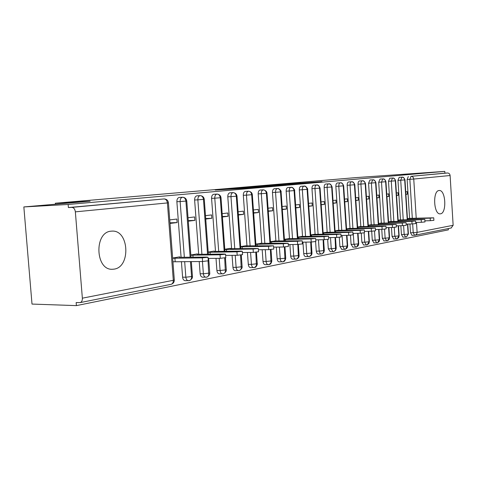 <?xml version="1.0" encoding="UTF-8"?>
<svg xmlns="http://www.w3.org/2000/svg" width="477" height="477" viewBox="0 0 477 477"><rect width="100%" height="100%" fill="white"/><g stroke="black" fill="none" stroke-linecap="round" stroke-linejoin="round"><path stroke-width="0.72" d="M232.746 188.57L215.252 190.049L248.088 188.075L266.13 186.549L232.746 188.57M440.492 213.815L440.11 213.851C433.617 214.519 432.532 190.699 439.055 190.526L439.323 190.508C445.774 189.929 446.937 213.273 440.492 213.815M114.069 269.129L112.375 269.272C95.317 270.393 93.993 232.18 111.058 231.178L112.268 231.101C129.136 230.188 130.877 267.144 114.069 269.129M300.522 183.001L274.46 184.963L309.024 182.816L322.005 181.642L279.874 184.563L300.522 183.001M82.36 298.179L173.306 280.303L167.409 202.928L75.354 211.854L82.36 298.179C82.438 300.522 81.722 301.995 80.208 302.597L76.153 302.567L76.403 305.62L32.007 304.076L23.85 206.94L68.151 204.472L68.408 207.555L71.788 207.376L163.999 198.939L68.408 207.555M23.85 206.94L90.087 201.222L55.35 203.22L355.335 177.653L444.791 171.38L68.151 204.472M253.704 186.781L235.471 188.349L285.884 184.826L253.722 187.008M255.535 186.585L304.934 183.168L255.541 186.614M55.35 203.22L55.433 204.216M75.354 211.854C74.931 209.045 73.738 207.555 71.788 207.376M444.791 171.38L444.898 173.163L447.498 172.996C448.988 173.068 449.859 173.908 450.109 175.518L453.144 225.299L451.117 228M448.297 228.566L448.374 229.854L76.403 305.62M172.644 258.033L179.728 256.847L179.763 257.294M170.009 223.445L177.128 222.568L169.961 222.825M177.128 222.568L176.866 219.05L169.74 219.897M444.898 173.163L411.013 176.335L447.498 172.996M412.319 218.424L409.85 179.328L407.131 179.489L409.6 218.502M409.946 224.011L410.5 232.764L413.225 232.698L412.671 223.928M407.131 179.489L408.294 176.502M412.021 235.34L410.5 232.764M403.25 219.963L400.716 180.211L397.967 180.378L399.177 177.337L401.92 177.17C403.5 177.247 404.424 178.165 404.693 179.924L407.227 219.837M402.987 237.147L401.425 234.529L404.174 234.469L403.608 225.621M397.967 180.378L400.501 220.052M400.859 225.722L401.425 234.529M408.938 218.424L407.436 218.597M405.897 194.342L407.4 194.157L407.245 191.676L405.742 191.855M393.871 221.561L391.271 181.123L388.493 181.29L389.745 178.201L392.523 178.028C394.115 178.112 395.045 179.042 395.32 180.831L397.919 221.429M393.656 239.019L392.04 236.359L394.813 236.3L394.24 227.368M388.493 181.29L391.092 221.644M391.468 227.487L392.04 236.359M399.815 219.963L398.146 220.159M396.572 195.492L398.241 195.284L398.08 192.762L396.405 192.964M384.164 223.206L381.505 182.071L378.696 182.238L379.99 179.09L382.798 178.917C384.408 179 385.35 179.954 385.631 181.773L388.29 223.081M384.003 240.951L382.327 238.256L385.136 238.196L384.551 229.169M378.696 182.238L381.361 223.29M381.749 229.324L382.327 238.256M390.383 221.555L388.534 221.775M386.919 196.685L388.767 196.452L388.6 193.889L386.752 194.109M374.123 224.917L371.386 183.049L368.554 183.216L369.896 180.014L372.728 179.841C374.356 179.924 375.31 180.896 375.596 182.745L378.327 224.792M374.01 242.948L372.281 240.211L375.113 240.158L374.517 231.023M368.554 183.216L371.285 225.001M371.69 231.226L372.281 240.211M380.628 223.2L378.589 223.445M376.925 197.913L378.971 197.663L378.798 195.057L376.758 195.296M363.718 226.682L360.91 184.062L358.042 184.229C358.018 182.333 358.483 181.242 359.437 180.968L362.299 180.795C363.945 180.884 364.911 181.868 365.197 183.752L368.005 226.563M363.659 245.023L361.87 242.238L364.738 242.191L364.124 232.913M358.042 184.229L360.851 226.766M361.274 233.187L361.87 242.238M370.528 224.9L368.286 225.174M366.58 199.189L368.822 198.915L368.649 196.262L366.408 196.53M352.932 228.519L350.052 185.112L347.155 185.285C347.131 183.347 347.614 182.238 348.604 181.958L351.495 181.785C353.153 181.874 354.131 182.876 354.429 184.796L357.315 228.4M352.938 247.164L351.084 244.343L353.982 244.296L353.254 233.396M347.155 185.285L350.04 228.596M350.476 235.215L351.084 244.343M360.063 226.67L357.607 226.969M355.86 200.513L358.316 200.209L358.138 197.508L355.681 197.806M341.753 230.421L338.789 186.203L335.862 186.376C335.838 184.402 336.339 183.275 337.364 182.983L340.286 182.81C341.967 182.9 342.957 183.925 343.255 185.881L346.219 230.302M341.818 249.393L339.904 246.52L342.826 246.478L342.087 235.447M335.862 186.376L338.825 230.498M339.284 237.302L339.904 246.52M349.224 228.501L346.535 228.829M344.74 201.89L347.429 201.556L347.244 198.808L344.555 199.124M330.144 232.394L327.097 187.336L324.139 187.509C324.116 185.499 324.634 184.349 325.702 184.05L328.653 183.872C330.352 183.967 331.354 185.016 331.658 187.002L334.711 232.281M330.287 251.701L328.295 248.785L331.253 248.744L330.495 237.582M324.139 187.509L327.186 232.466M327.663 239.454L328.295 248.785M337.978 230.397L335.045 230.755M333.196 203.309L336.136 202.952L335.945 200.149L333.006 200.495M318.093 234.445L314.957 188.51L311.97 188.683C311.94 186.638 312.483 185.464 313.598 185.154L316.579 184.975C318.29 185.076 319.304 186.143 319.614 188.171L322.756 234.338M318.308 254.098L316.865 253.263L316.245 251.135L319.226 251.099L318.457 239.806M311.97 188.683L315.106 234.517M315.595 241.636L316.245 251.135M326.31 232.371L323.114 232.764M321.212 204.788L324.414 204.394L324.223 201.544L321.021 201.92M305.566 236.58L302.335 189.733L299.317 189.906C299.294 187.819 299.854 186.62 301.011 186.304L304.022 186.125C305.757 186.233 306.777 187.318 307.093 189.387L310.33 236.473M305.864 256.59L305.65 256.608C304.582 256.453 303.938 255.445 303.718 253.573L306.735 253.543L305.948 242.119M299.317 189.906L302.549 236.646M302.931 242.173L303.718 253.573M314.194 234.422L310.718 234.845M308.762 206.326L312.238 205.897L312.041 202.987L308.559 203.405M292.538 238.798L289.205 191.003L286.158 191.176C286.134 189.047 286.725 187.825 287.923 187.503L290.964 187.318C292.717 187.431 293.754 188.54 294.076 190.645L297.409 238.697M292.926 259.178L292.699 259.202C291.59 259.047 290.922 258.015 290.696 256.113L293.743 256.089L292.938 244.534M286.158 191.176L289.491 238.864M289.891 244.582L290.696 256.113M301.601 236.556L297.827 237.009M295.812 207.924L299.592 207.459L299.383 204.49L295.603 204.943M278.979 241.112L275.539 192.326L272.462 192.499C272.439 190.329 273.053 189.077 274.305 188.743L277.375 188.564C279.146 188.677 280.19 189.81 280.524 191.963L283.964 241.016M279.456 261.873L279.218 261.897C278.067 261.742 277.375 260.692 277.143 258.755L280.22 258.737L279.397 247.05M272.462 192.499L275.897 241.171M276.32 247.098L277.143 258.755M288.507 238.78L284.411 239.263M282.33 209.588L286.433 209.081L286.218 206.058L282.116 206.547M264.848 243.52L261.307 193.704L258.194 193.877C258.17 191.659 258.814 190.383 260.114 190.043L263.221 189.858C265.003 189.977 266.065 191.134 266.399 193.328L269.952 243.425M265.433 264.681L265.176 264.705C263.984 264.544 263.262 263.477 263.024 261.503L266.13 261.491L265.29 249.68M258.194 193.877L261.742 243.574M262.183 249.721L263.024 261.503M274.877 241.1L270.435 241.612M268.289 211.323L272.731 210.774L272.516 207.686L268.068 208.216M250.121 246.031L246.46 195.141L243.318 195.314C243.294 193.048 243.968 191.742 245.327 191.39L248.457 191.211C250.264 191.331 251.337 192.511 251.677 194.759L255.35 245.947M250.813 267.609L250.544 267.633C249.298 267.472 248.553 266.381 248.302 264.371L251.439 264.365L250.58 252.434M243.318 195.314L246.985 246.078M247.444 252.47L248.302 264.371M260.675 243.52L255.869 244.057M253.651 213.124L258.462 212.533L258.236 209.385L253.424 209.958M234.75 248.654L230.963 196.643L227.797 196.816C227.773 194.497 228.471 193.161 229.89 192.803L233.056 192.619C234.875 192.744 235.96 193.954 236.312 196.25L240.11 248.577M235.566 270.662L235.274 270.692C233.98 270.525 233.199 269.416 232.943 267.364L236.115 267.364L235.239 255.314M227.797 196.816L231.583 248.696M232.066 255.338L232.943 267.364M245.876 246.054L245.852 245.738L240.664 246.609M238.375 215.014L243.586 214.37L243.353 211.15L238.142 211.77M218.699 251.391L214.775 198.205L211.579 198.378C211.555 196.011 212.289 194.646 213.774 194.276L216.963 194.091C218.806 194.222 219.903 195.457 220.261 197.806L224.19 251.325M219.641 273.846L219.331 273.881C217.977 273.709 217.172 272.582 216.904 270.489L220.106 270.501L219.205 258.331M211.579 198.378L215.497 251.433M216.009 258.349L216.904 270.489M224.81 249.519L253.078 249.024L258.266 248.487L230.421 248.714L230.397 248.332L224.792 249.274M222.425 216.981L228.06 216.284L227.815 212.998L222.181 213.666M201.914 254.259L197.854 199.845L194.622 200.018C194.604 197.597 195.367 196.196 196.923 195.814L200.143 195.63C202.004 195.767 203.113 197.031 203.476 199.434L207.549 254.205M202.993 277.179L202.665 277.215C201.258 277.042 200.412 275.891 200.137 273.756L203.369 273.774L202.451 261.497M194.622 200.018L198.682 254.289M199.225 261.509L200.137 273.756M214.292 251.445L214.262 251.045L208.199 252.065M205.742 219.038L211.836 218.287L211.591 214.924L205.492 215.652M184.343 257.264L180.133 201.562L176.878 201.735C176.86 199.255 177.665 197.818 179.286 197.424L182.542 197.239C184.414 197.383 185.535 198.682 185.911 201.133L190.126 257.216M185.583 280.667L185.225 280.703C183.752 280.524 182.876 279.349 182.596 277.179L185.851 277.209L184.671 261.569M176.878 201.735L181.087 257.288M181.415 261.587L182.596 277.179M197.418 254.301L197.389 253.877L190.836 254.98M188.29 221.191L194.878 220.38L194.622 216.94L188.033 217.727M190.454 261.545L191.593 276.708C191.647 278.669 190.991 279.957 189.625 280.571L185.225 280.703M194.878 220.38L188.248 220.624M211.836 218.287L205.706 218.52M228.06 216.284L222.389 216.51M243.586 214.37L238.345 214.578M258.462 212.533L253.621 212.73M272.731 210.774L268.265 210.959M286.433 209.081L282.306 209.26M299.592 207.459L295.788 207.626M312.238 205.897L308.744 206.052M324.414 204.394L321.2 204.544M336.136 202.952L333.184 203.083M347.429 201.556L344.722 201.682M358.316 200.209L355.848 200.328M368.822 198.915L366.569 199.022M378.971 197.663L376.919 197.764M388.767 196.452L386.907 196.548M398.241 195.284L396.56 195.367M407.4 194.157L405.891 194.228M208.05 260.967L208.771 275.062L207.972 276.445L207.006 277.077L202.665 277.215M224.679 257.985L225.371 271.759L224.774 272.886L223.618 273.732L219.331 273.881M240.581 255.082L241.243 268.599L240.456 269.928L239.508 270.537L235.274 270.692M255.803 252.273L256.441 265.576L254.724 267.478L250.544 267.633M270.387 249.572L271.008 262.678L269.308 264.544L265.176 264.705M284.381 246.967L284.984 259.899L283.302 261.73L279.218 261.897M297.809 244.451L298.393 257.228L296.73 259.029L292.699 259.202M310.712 242.036L311.284 254.664L309.639 256.435L305.65 256.608M323.12 239.716L323.674 252.196L322.047 253.937L318.105 254.116M335.057 237.486L335.599 249.823L333.989 251.534L330.096 251.719M346.558 235.346L347.274 246.108L345.491 249.221L341.639 249.411M357.637 233.289L358.34 243.932L356.575 246.991L352.771 247.181M368.322 231.309L369.007 241.833L367.26 244.844L363.498 245.035M378.631 229.407L379.304 239.812L377.575 242.769L373.855 242.966M388.582 227.565L389.244 237.856L387.533 240.766L383.854 240.963M398.2 225.794L398.85 235.966L397.156 238.828L393.519 239.031M407.495 224.083L408.133 234.141L406.458 236.956L402.862 237.158M238.989 188.063L272.397 185.923L238.989 188.063M269.767 185.529L260.806 186.203L269.767 185.529M208.282 260.776L202.582 261.497L202.314 257.878L208.02 257.264L206.821 257.091L179.465 257.3L179.185 256.936M172.662 258.254L202.314 257.878M172.93 261.795L202.582 261.497M175.166 261.611L174.892 258.069M225.806 257.64L220.291 258.325L220.028 254.79L225.555 254.199L224.333 254.038L197.228 254.307L196.87 253.967M190.848 255.207L220.028 254.79M208.103 258.403L220.291 258.325M193.024 257.192L192.863 255.04M242.531 254.64L237.188 255.296L236.938 251.838L242.286 251.278L241.04 251.123L214.197 251.445L213.768 251.129M208.216 252.297L236.938 251.838M225.639 255.398L237.188 255.296M210.178 254.175L210.029 252.148M258.504 251.778L253.323 252.405L253.078 249.024M230.421 248.714L229.926 248.416M242.376 252.524L253.323 252.405M226.575 251.296L226.432 249.382M273.78 249.042L268.754 249.638L268.515 246.335L273.548 245.816L245.399 245.816M240.682 246.859L268.515 246.335M258.361 249.769L268.754 249.638M242.268 248.547L242.137 246.74M288.4 246.418L283.517 246.991L283.29 243.759L288.18 243.258L260.221 243.324M255.887 244.313L283.29 243.759M273.643 247.14L283.517 246.991M257.294 245.917L257.175 244.206M302.406 243.908L297.66 244.457L297.439 241.29L302.191 240.807L274.442 240.939M270.453 241.869L297.439 241.29M288.269 244.612L297.66 244.457M271.705 243.395L271.592 241.773M315.84 241.499L311.225 242.024L311.01 238.923L315.631 238.458L288.09 238.643M284.429 239.526L311.01 238.923M302.287 242.185L311.225 242.024L311.964 252.917M285.538 240.986L285.425 239.442M328.731 239.192L324.235 239.692L324.032 236.652L328.528 236.204L301.202 236.443M297.845 237.278L324.032 236.652M315.726 239.859L324.235 239.692M298.817 238.667L298.715 237.206M341.115 236.968L336.738 237.451L336.535 234.475L340.918 234.04L313.812 234.326M310.736 235.113L336.535 234.475M328.623 237.624L336.738 237.451M311.582 236.449L311.487 235.054M353.016 234.833L348.747 235.298L348.556 232.377L352.825 231.959L325.946 232.287M323.138 233.038L348.556 232.377M341.013 235.471L348.747 235.298M323.859 234.308L323.77 232.985M364.47 232.776L360.308 233.229L360.117 230.361L364.285 229.956L337.627 230.325M335.063 231.035L360.117 230.361M352.92 233.402L360.308 233.229M335.677 232.257L335.593 230.993M375.494 230.802L371.428 231.232L371.243 228.417L375.316 228.024L348.884 228.435M346.552 229.109L371.243 228.417M364.38 231.411L371.428 231.232M347.065 230.284L346.982 229.073M386.114 228.894L382.149 229.312L381.97 226.551L385.941 226.17L359.736 226.611M357.625 227.249L381.97 226.551M375.411 229.491L382.149 229.312M358.036 228.382L357.965 227.225M396.357 227.058L392.476 227.463L392.303 224.75L396.184 224.381L370.212 224.852M368.304 225.46L392.303 224.75M386.036 227.636L392.476 227.463M368.626 226.545L368.554 225.436M406.237 225.281L402.445 225.675L402.272 223.009L406.07 222.652L380.324 223.153M378.607 223.731L402.272 223.009M396.28 225.848L402.445 225.675M378.845 224.774L378.774 223.719M415.771 223.57L412.062 223.951L411.895 221.334L415.61 220.982L390.091 221.513M388.552 222.061L411.895 221.334M406.16 224.124L412.062 223.951M388.713 223.069L388.648 222.055M424.983 221.918L421.352 222.288L421.191 219.712L424.822 219.372L399.529 219.927M392.523 178.028L391.271 181.123L395.63 180.795L398.229 221.423L398.188 220.446L421.191 219.712M415.7 222.455L421.352 222.288M433.885 220.32L430.332 220.678L430.171 218.144L433.73 217.816L408.664 218.394M407.459 218.889L430.171 218.144M424.918 220.845L430.332 220.678M170.844 284.364L171.171 284.298C172.644 283.737 173.36 282.402 173.306 280.303L174.32 280.005L168.435 202.808L167.409 202.928C167.028 200.418 165.889 199.088 163.999 198.939L164.166 198.933C166.616 199.07 168.041 200.364 168.435 202.808L168.435 202.779M450.109 175.518L413.75 179.042L416.224 218.293M416.487 222.431L417.113 232.377L453.144 225.299M411.013 176.335C412.575 176.412 413.487 177.313 413.75 179.042L409.85 179.328L411.013 176.335M451.373 227.946L414.614 235.292L413.225 232.698L417.113 232.377L416.791 233.957L415.27 235.209L411.895 235.352M191.325 261.545L192.446 276.445L185.851 277.209C186.137 279.385 187.014 280.559 188.475 280.738L189.47 280.619M182.542 197.239C180.914 197.639 180.115 199.076 180.133 201.562L186.775 201.002M80.208 302.597L171.171 284.298C173.234 283.618 174.284 282.187 174.32 280.005L174.308 279.85M208.67 258.403L209.755 273.047L203.369 273.774C203.643 275.915 204.484 277.065 205.885 277.238L206.851 277.125M200.143 195.63C198.593 196.011 197.83 197.418 197.854 199.845L204.281 199.308M189.625 280.571C191.772 279.182 192.714 277.811 192.446 276.445L192.44 276.308M225.418 257.854L226.295 269.803L220.106 270.501C220.368 272.594 221.179 273.726 222.526 273.899L223.463 273.786M216.963 194.091C215.485 194.461 214.757 195.832 214.775 198.205L221.006 197.687M207.006 277.077C209.105 275.676 210.023 274.335 209.755 273.047L209.749 272.922M241.273 254.998L242.119 266.697L236.115 267.364C236.371 269.422 237.147 270.531 238.44 270.697L239.353 270.59M233.056 192.619C231.637 192.982 230.94 194.318 230.963 196.643L237.009 196.142M223.618 273.732C225.687 272.289 226.581 270.978 226.295 269.803L226.289 269.69M256.453 252.214L257.276 263.721L251.439 264.365C251.689 266.381 252.434 267.472 253.681 267.639L254.563 267.525M248.457 191.211C247.104 191.557 246.436 192.869 246.46 195.141L252.327 194.658M239.508 270.537C241.553 269.046 242.423 267.77 242.119 266.697L242.113 266.589M270.996 249.525L271.801 260.871L266.13 261.491C266.369 263.471 267.09 264.538 268.283 264.705L269.147 264.598M263.221 189.858C261.921 190.198 261.283 191.48 261.307 193.704L267.007 193.239L270.56 243.419M254.724 267.478C256.578 267.478 257.753 263.161 257.276 263.721L257.27 263.626M284.948 246.937L285.735 258.14L280.22 258.737C280.452 260.675 281.144 261.73 282.289 261.885L283.135 261.784M277.375 188.564C276.129 188.892 275.515 190.15 275.539 192.326L281.09 191.873M269.308 264.544C270.602 264.341 271.437 263.119 271.801 260.871L271.795 260.782M298.346 244.439L299.109 255.511L293.743 256.089C293.969 257.997 294.637 259.029 295.74 259.184L296.563 259.083M290.964 187.318C289.766 187.64 289.181 188.868 289.205 191.003L294.607 190.567M283.302 261.73C284.578 261.515 285.389 260.323 285.735 258.14L285.729 258.057M309.639 256.435C311.296 255.636 312.071 254.485 311.964 252.989L306.735 253.543C306.955 255.416 307.599 256.435 308.661 256.59L309.466 256.489M304.022 186.125C302.871 186.441 302.311 187.64 302.335 189.733L307.593 189.309M296.73 259.029C298.417 258.23 299.21 257.055 299.109 255.511L299.109 255.433M323.591 239.704L324.33 250.562L319.226 251.099L320.168 253.645L321.874 253.991M316.579 184.975C315.47 185.285 314.927 186.459 314.957 188.51L320.079 188.099M335.498 237.48L336.225 248.225L331.253 248.744L333.047 251.689L333.817 251.588M328.653 183.872C327.592 184.17 327.073 185.326 327.097 187.336L332.093 186.936M322.047 253.937L323.853 252.488L324.324 250.497M346.97 235.34L347.679 245.977L342.826 246.478L344.561 249.376L345.312 249.274M340.286 182.81C339.26 183.096 338.759 184.229 338.789 186.203L343.667 185.815L346.636 230.296M333.989 251.534L335.754 250.121L336.219 248.165M358.024 233.283L358.722 243.807L353.982 244.296L355.657 247.146L356.397 247.05M351.495 181.785C350.506 182.065 350.023 183.174 350.052 185.112L354.816 184.736L357.702 228.388M345.491 249.221L347.22 247.837L347.679 245.923M368.685 231.303L369.371 241.72L364.738 242.191L366.36 244.993L367.081 244.898M362.299 180.795C361.345 181.069 360.886 182.16 360.91 184.062L365.567 183.699L368.375 226.551M356.575 246.991L358.263 245.637L358.716 243.759M378.976 229.395L379.644 239.698L375.113 240.158L376.687 242.918L377.396 242.823M372.728 179.841L371.386 183.049L375.942 182.703L378.672 224.78M367.26 244.844L368.918 243.52L369.365 241.672M388.91 227.559L389.566 237.755L385.136 238.196L386.656 240.915L387.354 240.819M382.798 178.917L381.505 182.071L385.953 181.719M377.575 242.769L379.197 241.469L379.644 239.657M398.51 225.788L399.154 235.871L394.813 236.3L396.292 238.977L396.971 238.888M387.533 240.766L389.125 239.496L389.566 237.713M407.787 224.077L408.419 234.052L404.174 234.469L405.605 237.105L406.273 237.015M401.92 177.17L400.716 180.211L404.985 179.889L407.519 219.825M397.156 238.828L398.718 237.588L399.148 235.835M395.63 180.795L395.63 180.783C394.831 178.69 393.859 177.772 392.702 178.022M406.458 236.956L408.419 234.016M244.898 188.266L244.868 187.902M311.57 182.596L311.547 182.292M112.268 231.101L111.725 231.118M182.673 197.239C184.975 197.448 186.34 198.712 186.775 201.032L191.003 257.21M200.28 195.63C202.564 195.886 203.9 197.12 204.281 199.332L208.354 254.193M217.107 194.085C219.372 194.401 220.672 195.606 221.006 197.716L224.941 251.319M233.199 192.619C235.459 192.988 236.729 194.169 237.009 196.166L240.807 248.565M248.606 191.205C250.872 191.653 252.112 192.809 252.327 194.682L256 245.935M267.007 193.257C266.852 191.51 265.641 190.377 263.37 189.858M277.531 188.558C279.063 187.932 281.746 191.521 281.09 191.891L284.53 241.004M291.125 187.318C292.663 186.608 295.346 190.573 294.607 190.585L297.946 238.685M304.183 186.119C305.751 185.225 308.488 190.025 307.593 189.327L310.831 236.461M316.74 184.975C317.974 184.617 319.083 185.666 320.079 188.117L323.221 234.326M328.826 183.866C330.048 183.532 331.139 184.557 332.093 186.948L335.146 232.269M343.667 185.827C342.724 183.484 341.651 182.47 340.459 182.804M354.816 184.748C353.91 182.458 352.861 181.469 351.668 181.779M365.567 183.705C364.69 181.469 363.665 180.497 362.478 180.789M375.942 182.703C375.101 180.515 374.087 179.561 372.907 179.835M382.977 178.917C384.152 178.654 385.148 179.59 385.953 181.731L388.618 223.075M404.985 179.889C404.216 177.832 403.256 176.925 402.111 177.164M208.288 260.877L208.02 257.264M225.812 257.729L225.555 254.199M242.537 254.724L242.286 251.278M258.51 251.856L258.266 248.487M273.78 249.113L273.548 245.816M288.4 246.484L288.18 243.258M302.412 243.968L302.191 240.807M315.84 241.553L315.631 238.458M328.731 239.239L328.528 236.204M341.115 237.015L340.918 234.04M353.022 234.875L352.825 231.959M364.47 232.818L364.285 229.956M375.494 230.838L375.316 228.024M386.12 228.924L385.941 226.17M396.357 227.088L396.184 224.381M406.237 225.311L406.07 222.652M415.771 223.6L415.61 220.982M424.983 221.942L424.822 219.372M433.885 220.344L433.73 217.816"/></g></svg>

